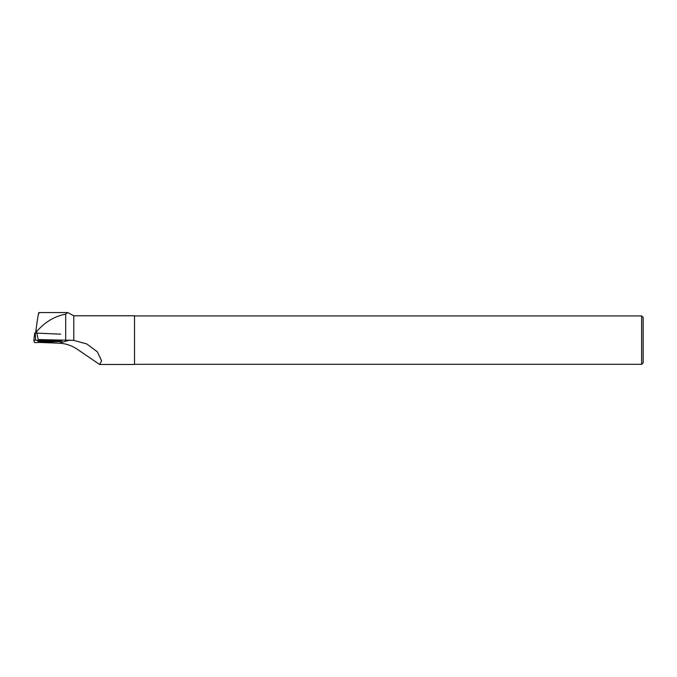 <?xml version="1.0" encoding="UTF-8"?>
<svg xmlns="http://www.w3.org/2000/svg" width="677" height="677" viewBox="0 0 677 677"><rect width="100%" height="100%" fill="white"/><g stroke="black" fill="none" stroke-linecap="round" stroke-linejoin="round"><path stroke-width="1.02" d="M34.747 333.033L33.85 340.218L34.358 342.503L36.177 342.587L61.734 341.36L33.85 340.218L34.747 333.033L60.702 334.159M40.73 340.971A5.797 0.457 -179.9 0 0 37.92 341.352A5.797 0.457 -179.9 0 0 40.848 341.758A5.797 0.457 -179.9 0 0 46.696 341.758A5.797 0.457 -179.9 0 0 49.514 341.369A5.797 0.457 -179.9 0 0 46.552 340.971A5.797 0.457 -179.9 0 0 40.73 340.971M73.793 340.379L86.783 343.95L97.31 351.803L101.618 360.866L99.595 364.471L134.52 364.471L134.52 315.778L73.793 315.778L73.793 340.379L38.183 339.566L61.649 340.666M99.595 364.471L76.543 348.765C71.119 345.329 65.288 343.467 59.06 343.188L39.638 342.427M65.686 339.786L65.686 314.145L67.785 312.562L73.793 315.778M65.686 314.145C54.532 316.21 44.792 322.1 36.482 331.806L36.067 329.42C37.946 315.702 38.894 310.438 38.919 313.62M38.183 339.566L36.854 333.092M36.533 333.076L36.482 331.806M643.15 362.813L643.15 317.445L641.635 315.931L641.635 364.319L643.15 362.813M35.61 333.033L36.067 329.42M36.177 342.587L61.15 341.445L33.85 340.218L34.358 342.503L36.177 342.587M35.212 333.016L35.636 340.142M61.116 341.284L61.074 340.59M70.053 339.989L59.06 343.188M67.785 312.562L38.826 312.562M134.52 364.319L641.635 364.319M134.52 315.931L641.635 315.931"/></g></svg>

